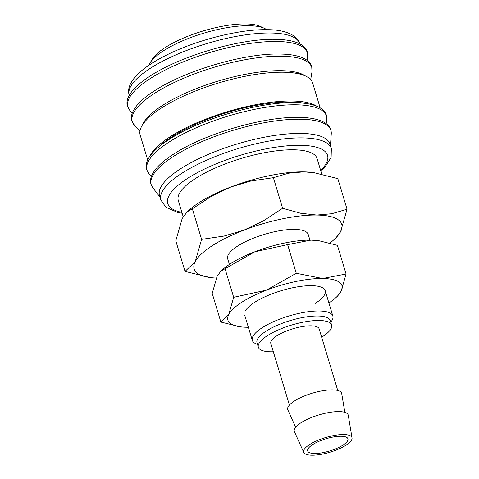<?xml version="1.0" encoding="UTF-8"?>
<svg xmlns="http://www.w3.org/2000/svg" width="479" height="479" viewBox="0 0 479 479"><rect width="100%" height="100%" fill="white"/><g stroke="black" fill="none" stroke-linecap="round" stroke-linejoin="round"><path stroke-width="0.72" d="M320.942 171.35L324.469 167.901L331.121 157.411L331.354 148.592L330.001 144.119A89.034 26.968 163.2 0 0 271.174 135.988A89.034 26.968 163.2 0 0 180.338 168.907A89.034 26.968 163.2 0 0 159.537 195.582L160.89 200.06L165.962 207.275L177.607 212.401L182.158 213.251M330.45 145.598L331.27 133.779A93.848 28.429 163.2 0 0 331.294 133.252A93.848 28.429 163.2 0 0 300.459 119.205A93.848 28.429 163.2 0 0 173.159 156.627A93.848 28.429 163.2 0 0 152.454 187.247A93.848 28.429 163.2 0 0 152.759 187.672L159.986 197.061M303.794 103.207A87.627 26.543 163.2 0 0 171.698 136.946A87.627 26.543 163.2 0 0 158.729 146.999M320.158 107.871L312.667 83.053A90.082 27.285 163.2 0 0 253.14 74.826A90.082 27.285 163.2 0 0 161.231 108.134A90.082 27.285 163.2 0 0 140.185 135.126L147.682 159.95M316.727 106.188A90.082 27.285 163.2 0 0 169.919 136.916A90.082 27.285 163.2 0 0 149.604 156.645M305.482 76.005A87.627 26.543 163.2 0 0 242.117 74.975A87.627 26.543 163.2 0 0 162.231 105.602A87.627 26.543 163.2 0 0 142.269 125.282M266.701 29.674A63.096 19.112 163.2 0 0 264.558 28.423A63.096 19.112 163.2 0 0 163.387 50.858A63.096 19.112 163.2 0 0 150.023 63A63.096 19.112 163.2 0 0 148.933 65.234M264.558 28.423L260.51 26.507A59.588 18.046 163.2 0 0 164.956 47.696A59.588 18.046 163.2 0 0 152.334 59.168L150.023 63M352.035 437.872L348.275 415.311A28.165 8.532 163.2 0 0 330.091 412.335A28.165 8.532 163.2 0 0 300.86 422.831A28.165 8.532 163.2 0 0 294.393 431.579L303.752 452.451A25.237 7.646 163.2 0 0 320.774 454.397A25.237 7.646 163.2 0 0 346.072 445.141A25.237 7.646 163.2 0 0 352.035 437.872A25.237 7.646 163.2 0 0 335.737 435.201A25.237 7.646 163.2 0 0 309.542 444.608A25.237 7.646 163.2 0 0 303.752 452.451M344.844 412.365L341.713 393.564A28.165 8.532 163.2 0 0 323.529 390.589A28.165 8.532 163.2 0 0 294.292 401.085A28.165 8.532 163.2 0 0 287.831 409.832L295.627 427.22M337.743 390.463L319.14 328.851A25.237 7.646 163.2 0 0 302.465 326.546A25.237 7.646 163.2 0 0 276.712 335.875A25.237 7.646 163.2 0 0 270.821 343.437L289.418 405.054M321.654 337.192A38.266 11.592 163.2 0 0 322.672 336.551A38.266 11.592 163.2 0 0 331.612 325.085L330.259 320.607A38.266 11.592 163.2 0 0 304.973 317.11A38.266 11.592 163.2 0 0 265.929 331.264A38.266 11.592 163.2 0 0 256.989 342.73L258.343 347.203A38.266 11.592 163.2 0 0 273.335 351.778M331.612 325.085A38.266 11.592 163.2 0 0 306.326 321.589A38.266 11.592 163.2 0 0 267.282 335.737A38.266 11.592 163.2 0 0 258.343 347.203M330.809 322.415L331.929 320.553A42.062 12.741 163.2 0 0 332.851 316.05A42.062 12.741 163.2 0 0 305.057 312.206A42.062 12.741 163.2 0 0 262.139 327.762A42.062 12.741 163.2 0 0 252.313 340.365A42.062 12.741 163.2 0 0 255.57 343.611L257.54 344.539M309.925 240.117L308.213 234.447A42.062 12.741 163.2 0 0 280.419 230.603A42.062 12.741 163.2 0 0 237.5 246.158A42.062 12.741 163.2 0 0 227.675 258.762L229.387 264.426M329.965 243.045A77.113 23.357 163.2 0 0 333.288 240.302A77.113 23.357 163.2 0 0 340.671 231.525A77.113 23.357 163.2 0 0 316.739 215.041A77.113 23.357 163.2 0 0 244.009 230.118L224.028 236.063L201.605 239.374L195.216 261.678A77.113 23.357 163.2 0 0 210.03 277.521A77.113 23.357 163.2 0 0 216.251 278.071M333.288 240.302L335.719 238.159L340.671 231.525L347.059 209.227L331.791 213.724L316.739 215.041L300.746 213.275L282.616 208.287L263.055 221.082L244.009 230.118A77.113 23.357 163.2 0 0 212.131 245.787A77.113 23.357 163.2 0 0 195.216 261.678L185.032 271.407L210.03 277.521M199.102 202.611A77.113 23.357 163.2 0 0 189.564 209.73L187.133 211.874L192.36 208.772L211.928 195.971L230.974 186.942L250.954 180.996L273.377 177.679L288.645 173.182L303.704 171.865A77.113 23.357 163.2 0 0 230.974 186.942A77.113 23.357 163.2 0 0 199.102 202.611M185.032 271.407L175.793 240.805L182.182 218.502L187.133 211.874M183.194 216.694L178.272 200.396A72.485 21.956 -16.8 0 1 195.204 178.679A72.485 21.956 -16.8 0 1 269.162 151.873A72.485 21.956 -16.8 0 1 317.062 158.495L321.762 174.069M343.024 445.099A21.034 6.371 -16.8 0 1 321.571 452.877A21.034 6.371 -16.8 0 1 307.674 450.955A21.034 6.371 -16.8 0 1 312.583 444.65A21.034 6.371 -16.8 0 1 334.043 436.878A21.034 6.371 -16.8 0 1 347.94 438.794A21.034 6.371 -16.8 0 1 343.024 445.099M313.955 172.668L312.823 172.512A77.113 23.357 163.2 0 0 303.704 171.865L313.955 172.668L337.821 178.625L347.059 209.227M273.377 177.679L282.616 208.287M192.36 208.772L201.605 239.374M315.38 303.333A42.062 12.741 163.2 0 0 321.948 287.484A42.062 12.741 163.2 0 0 254.493 302.441A42.062 12.741 163.2 0 0 245.589 310.536M328.899 302.968A59.588 18.046 163.2 0 0 335.432 298.016L337.312 296.357L341.138 291.238L346.072 274.006L322.642 278.497L296.273 273.275L266.438 290.148L233.674 297.303L228.734 314.535L220.867 322.056L240.183 326.774A59.588 18.046 163.2 0 0 247.236 327.271A59.588 18.046 163.2 0 0 248.367 327.283M335.432 298.016A59.588 18.046 163.2 0 0 341.138 291.238A59.588 18.046 163.2 0 0 322.642 278.497A59.588 18.046 163.2 0 0 266.438 290.148A59.588 18.046 163.2 0 0 241.811 302.255A59.588 18.046 163.2 0 0 228.734 314.535A59.588 18.046 163.2 0 0 240.183 326.774M230.225 263.881A59.588 18.046 163.2 0 0 222.855 269.378L220.981 271.036L254.852 251.768L287.622 244.613L311.057 240.123A59.588 18.046 163.2 0 0 254.852 251.768A59.588 18.046 163.2 0 0 230.225 263.881M220.867 322.056L212.215 293.387L217.149 276.155L220.981 271.036M318.978 240.739L318.104 240.62A59.588 18.046 163.2 0 0 311.057 240.123L318.978 240.739L337.42 245.344L346.072 274.006M287.622 244.613L296.273 273.275M225.022 268.641L233.674 297.303M331.354 148.592A89.034 26.968 163.2 0 0 302.459 137.886A89.034 26.968 163.2 0 0 181.691 173.386A89.034 26.968 163.2 0 0 160.89 200.06M320.679 170.464A83.424 25.267 163.2 0 0 300.453 145.299A83.424 25.267 163.2 0 0 187.289 178.565A83.424 25.267 163.2 0 0 181.888 212.371M149.173 173.973L146.538 169.5C145.736 166.71 146.005 163.77 147.346 160.687C150.49 153.735 157.968 146.514 169.782 139.024C200.581 118.9 259.732 101.656 294.603 102.662C306.392 102.811 315.14 104.697 320.846 108.302C323.672 110.128 325.522 112.427 326.397 115.2L326.678 120.385A93.74 28.393 163.2 0 0 296.028 104.793A93.74 28.393 163.2 0 0 168.865 142.167A93.74 28.393 163.2 0 0 149.173 173.973L151.406 176.362M134.497 125.366L131.863 120.888C131.06 118.103 131.33 115.164 132.671 112.074C135.814 105.129 143.293 97.908 155.106 90.411C185.906 70.293 245.056 53.049 279.928 54.049C291.717 54.205 300.459 56.085 306.171 59.695C308.997 61.522 310.847 63.821 311.721 66.587L312.003 71.772A93.74 28.393 163.2 0 0 281.353 56.181A93.74 28.393 163.2 0 0 154.19 93.555A93.74 28.393 163.2 0 0 134.497 125.366L139.934 131.186M130.054 110.655L127.42 106.182C126.618 103.392 126.887 100.452 128.228 97.363C131.372 90.417 138.85 83.196 150.663 75.7C181.463 55.582 240.614 38.338 275.491 39.338C287.274 39.494 296.022 41.374 301.728 44.984C304.554 46.81 306.404 49.109 307.279 51.876L307.566 57.061A93.74 28.393 163.2 0 0 276.91 41.469A93.74 28.393 163.2 0 0 149.753 78.849A93.74 28.393 163.2 0 0 130.054 110.655L132.288 113.044M129.222 95.165C127.342 89.543 129.641 83.107 136.108 75.862C141.862 69.772 150.167 63.803 161.022 57.959C190.923 41.541 237.961 28.968 267.318 29.686C285.095 29.566 297.914 35.47 299.686 43.703A89.034 26.968 163.2 0 0 270.785 32.997A89.034 26.968 163.2 0 0 150.017 68.491A89.034 26.968 163.2 0 0 129.222 95.165L129.258 95.291M331.294 133.252L330.839 129.905C329.965 127.139 328.115 124.839 325.283 123.013C319.577 119.403 310.835 117.523 299.046 117.367C264.174 116.367 205.024 133.611 174.224 153.735C162.405 161.225 154.933 168.446 151.789 175.392C150.448 178.481 150.178 181.421 150.981 184.211L152.454 187.247M244.667 315.044L252.313 340.365M325.205 290.729L332.851 316.05M307.027 60.288L307.566 57.061M310.691 79.628L312.003 71.772M326.139 123.606L326.678 120.385"/></g></svg>
